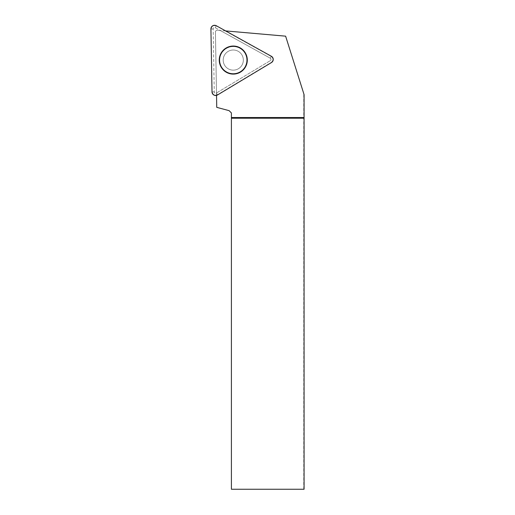 <?xml version="1.0" encoding="UTF-8"?>
<svg xmlns="http://www.w3.org/2000/svg" width="515" height="515" viewBox="0 0 515 515"><rect width="100%" height="100%" fill="white"/><g stroke="black" fill="none" stroke-linecap="round" stroke-linejoin="round"><path stroke-width="0.39" stroke-dasharray="2.58 1.93" d="M228.081 51.442A10.068 10.068 0 0 0 228.39 68.881A10.068 10.068 0 0 0 243.338 59.901A10.068 10.068 0 0 0 228.081 51.442A10.068 10.068 0 0 1 241.902 54.886A10.068 10.068 0 0 1 238.458 68.707A10.068 10.068 0 0 1 224.637 65.263A10.068 10.068 0 0 1 228.081 51.442M304.075 489.25L231.409 489.25L231.409 112.952L229.117 110.661L216.744 107.345L215.412 31.318L216.493 92.983L270.317 60.641L216.377 93.054A1.403 1.403 0 0 1 214.253 91.876L213.152 28.949A1.403 1.403 0 0 1 215.238 27.701L270.278 58.214A1.403 1.403 0 0 1 270.324 60.641A1.403 1.403 0 0 0 270.278 58.214L220.169 30.437L216.815 30.147L285.619 36.166L304.075 94.625M304.075 118.212L231.409 118.212M303.76 489.25L303.76 93.633M225.634 30.913L220.169 30.437M215.412 31.318L216.815 30.147L215.412 31.318M225.081 30.868L271.251 56.457L270.278 58.214L271.36 56.264M216.532 95.378L216.532 95.146A3.412 3.412 0 0 0 217.407 94.773L271.353 62.36A3.412 3.412 0 0 0 271.251 56.457M216.493 92.983L216.532 95.146M247.2 60.075A13.931 13.931 0 0 1 233.269 74.005A13.931 13.931 0 0 1 219.339 60.075A13.931 13.931 0 0 1 233.269 46.144A13.931 13.931 0 0 1 247.2 60.075M223.201 60.075A10.068 10.068 0 0 1 238.303 51.352A10.068 10.068 0 0 1 238.303 68.798A10.068 10.068 0 0 1 223.201 60.075A10.068 10.068 0 0 1 238.303 51.352A10.068 10.068 0 0 1 238.303 68.798A10.068 10.068 0 0 1 223.201 60.075A10.068 10.068 0 0 1 238.303 51.352A10.068 10.068 0 0 1 238.303 68.798A10.068 10.068 0 0 1 223.201 60.075M215.238 27.701L216.319 25.75M214.253 91.876L212.019 91.915M210.925 28.995L213.152 28.949M217.523 94.966L216.377 93.054M240.357 71.868A13.763 13.763 0 0 1 219.512 60.313A13.763 13.763 0 0 1 239.939 48.037A13.763 13.763 0 0 1 240.357 71.868M240.228 71.649A13.506 13.506 0 0 0 239.816 48.262A13.506 13.506 0 0 0 219.763 60.307A13.506 13.506 0 0 0 240.228 71.649M217.407 94.773L216.493 93.254M247.033 60.075A13.763 13.763 0 0 1 233.269 73.838A13.763 13.763 0 0 1 219.506 60.075A13.763 13.763 0 0 1 233.269 46.311A13.763 13.763 0 0 1 247.033 60.075M219.763 60.075A13.506 13.506 0 0 0 240.022 71.772A13.506 13.506 0 0 0 240.022 48.378A13.506 13.506 0 0 0 219.763 60.075"/><path stroke-width="0.77" d="M271.36 56.264L216.319 25.75A3.631 3.631 0 0 0 210.925 28.995L212.019 91.915A3.631 3.631 0 0 0 217.523 94.966L271.469 62.553A3.631 3.631 0 0 0 271.36 56.264M226.046 48.056A14.021 14.021 0 0 0 221.25 67.298A14.021 14.021 0 0 0 240.492 72.094A14.021 14.021 0 0 0 245.288 52.852A14.021 14.021 0 0 0 226.046 48.056M216.532 95.378L216.744 107.345L229.117 110.661L231.409 112.952L231.409 489.25L304.075 489.25L304.075 94.625L285.619 36.166L225.634 30.913M231.409 117.529L304.075 117.529M231.409 118.212L304.075 118.212M217.523 94.966L271.469 62.553C273.755 60.416 273.716 58.317 271.36 56.264L216.319 25.75C213.326 24.842 211.523 25.924 210.925 28.995L212.019 91.915C212.734 94.96 214.568 95.977 217.523 94.966"/></g></svg>
